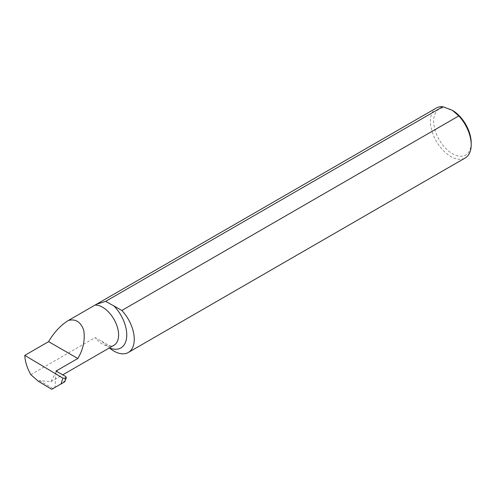 <?xml version="1.0" encoding="UTF-8"?>
<svg xmlns="http://www.w3.org/2000/svg" width="496" height="496" viewBox="0 0 496 496"><rect width="100%" height="100%" fill="white"/><g stroke="black" fill="none" stroke-linecap="round" stroke-linejoin="round"><path stroke-width="0.37" stroke-dasharray="2.48 1.86" d="M471.2 142.867A26.536 15.32 60 0 1 452.439 153.698A26.536 15.32 60 0 1 433.671 121.198A26.536 15.32 60 0 1 452.439 110.366M436.381 107.998A28.842 16.653 -120 0 0 431.96 131.111A28.842 16.653 -120 0 0 450.802 156.525A28.842 16.653 -120 0 0 465.223 157.957M38.347 381.281L39.438 380.649L50.927 381.666L55.943 372.366L56.017 371.076M39.438 380.649L53.122 388.529L55.019 387.432L55.943 372.366L57.028 371.64M30.833 374.666L95.034 337.602L101.618 341.112L109.356 347.87A28.842 16.653 -120 0 0 109.399 347.907M53.122 388.529L51.77 389.304M55.019 387.432L63.364 382.614L65.763 376.507M101.618 341.118C108.636 345.811 112.735 347.2 113.913 345.303A22.611 13.057 60 0 1 95.034 337.602M50.927 381.666L62.756 374.833"/><path stroke-width="0.74" d="M109.399 347.907A28.842 16.653 -120 0 0 128.284 352.489L465.223 157.957A28.842 16.653 -120 0 0 471.2 144.751A28.842 16.653 -120 0 0 458.8 115.921L452.439 110.366L442.81 106.696A28.842 16.653 -120 0 0 436.381 107.998L68.324 320.503C75.522 318.562 80.662 321.805 83.743 330.231C85.213 340.051 83.235 349.475 77.804 358.496L56.017 371.076L65.763 376.507L66.383 377.661L64.492 381.963L51.77 389.304L38.347 381.281L30.833 374.666C27.082 367.995 25.067 361.565 24.8 355.378L48.596 341.639C54.095 332.301 60.667 325.258 68.324 320.503M57.028 371.74L57.028 370.493M442.81 106.696L105.66 301.345L96.453 304.253M128.284 352.489A28.842 16.653 -120 0 0 121.855 310.453L458.8 115.921M48.596 341.639L77.804 358.496M61.014 383.966L62.905 378.157L24.8 355.378M62.905 378.157L65.838 378.219M105.66 301.345L121.855 310.453M452.439 110.366A26.536 15.32 60 0 1 471.2 142.867L471.2 144.751M63.364 382.614L64.753 381.808L66.383 377.661M95.034 305.083A22.611 13.057 60 0 1 115.438 322.109A22.611 13.057 60 0 1 113.913 345.303L62.756 374.833M113.801 305.803A28.384 16.387 60 0 1 126.629 337.491A28.384 16.387 60 0 1 109.418 347.894M65.701 378.634L65.869 378.2"/></g></svg>
